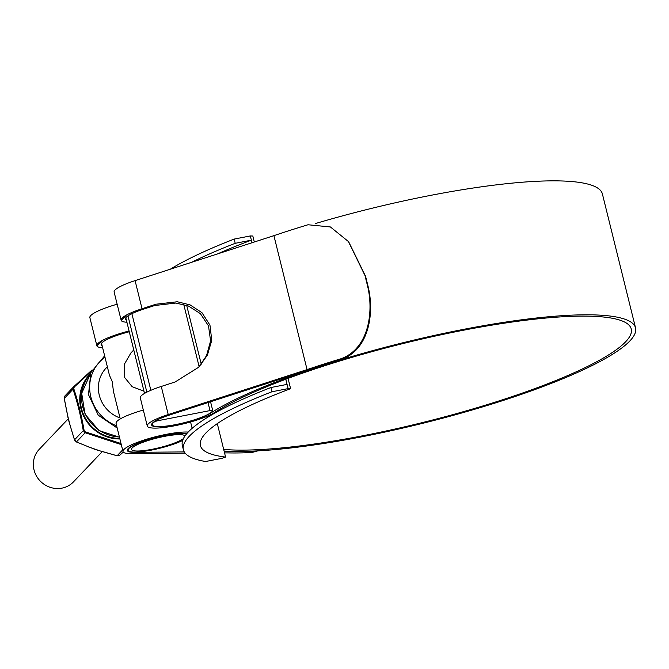 <?xml version="1.0" encoding="UTF-8"?>
<svg xmlns="http://www.w3.org/2000/svg" width="669" height="669" viewBox="0 0 669 669"><rect width="100%" height="100%" fill="white"/><g stroke="black" fill="none" stroke-linecap="round" stroke-linejoin="round"><path stroke-width="1" d="M170.302 269.214A238.423 43.042 -13.9 0 1 234.167 239.076L250.331 235.94L252.823 236.015L254.304 242.002M191.61 262.315A238.423 43.042 -13.9 0 1 235.22 243.307L234.167 239.076M183.39 449.76A238.423 43.042 -13.9 0 1 271.957 391.758L270.912 387.518A238.423 43.042 -13.9 0 0 182.344 445.529L183.39 449.76A238.423 43.042 -13.9 0 0 205.626 461.501L221.782 458.365L225.578 457.069L217.3 423.619M225.578 457.069A220.904 39.881 -13.9 0 1 200.391 445.554A220.904 39.881 -13.9 0 1 290.605 388.697L288.063 378.403M235.22 243.307L251.377 240.171L250.331 235.94M217.693 253.86A225.336 40.675 166.1 0 1 251.377 240.171L252.012 242.747M285.797 379.248L288.113 388.622L290.605 388.697M271.957 391.758L288.113 388.622M270.912 387.518L287.068 384.391M67.962 419.129L39.262 449.3A23.624 22.361 43.6 0 0 36.636 476.32A23.624 22.361 43.6 0 0 61.958 488.136A23.624 22.361 43.6 0 0 73.49 481.864L102.198 451.692M210.551 401.76L212.734 410.574A3.638 0.652 166.1 0 1 212.717 410.674A31.184 5.628 -13.9 0 1 181.742 423.293A31.184 5.628 -13.9 0 1 152.289 424.798A31.184 5.628 -13.9 0 1 154.238 422.014L154.163 421.713M158.076 419.522L158.352 420.617L210.007 410.599L208.026 402.579M212.734 410.574A3.638 0.652 166.1 0 0 210.007 410.599M158.352 420.617A3.638 0.652 166.1 0 0 154.238 422.014M223.689 449.426A225.336 40.675 166.1 0 0 362.355 435.854A225.336 40.675 166.1 0 0 631.243 328.981A225.336 40.675 166.1 0 0 462.664 330.386A225.336 40.675 166.1 0 0 214.498 412.556A36.343 6.565 -13.9 0 1 175.613 425.593A36.343 6.565 -13.9 0 1 147.28 426.036A36.343 6.565 -13.9 0 1 168.228 414.563L307.063 369.606A234.928 42.406 -13.9 0 1 341.173 358.701C369.564 348.189 373.988 310.299 367.206 284.517L367.774 285.195C374.623 311.169 369.99 348.9 341.742 359.395L341.173 358.701M185.204 453.222L131.074 453.632A36.343 6.565 -13.9 0 1 123.012 451.558A36.343 6.565 -13.9 0 1 166.38 434.315A36.343 6.565 -13.9 0 1 188.181 432.082M129.075 330.979A36.343 6.565 166.1 0 0 102.106 340.588C98 342.904 96.277 344.719 96.946 346.024L89.863 317.608A36.343 6.565 -13.9 0 1 117.134 304.219M102.106 340.588L96.946 346.024A36.343 6.565 166.1 0 0 102.641 347.746M129.268 331.757A31.911 5.762 166.1 0 0 101.128 344.652A31.911 5.762 166.1 0 0 102.123 345.664M184.284 451.935L134.394 452.311A31.911 5.762 -13.9 0 1 127.319 450.488A31.911 5.762 -13.9 0 1 165.394 435.36A31.911 5.762 -13.9 0 1 186.751 433.671M224.09 451.04A229.768 41.478 166.1 0 0 361.369 436.89A229.768 41.478 166.1 0 0 635.55 327.919A229.768 41.478 166.1 0 0 463.65 329.349A229.768 41.478 166.1 0 0 210.601 413.141A31.911 5.762 -13.9 0 1 176.457 424.581A31.911 5.762 -13.9 0 1 151.587 424.974A31.911 5.762 -13.9 0 1 169.976 414.897L308.936 369.898A230.496 41.612 -13.9 0 1 341.742 359.395M635.55 327.919L602.401 193.977A229.768 41.478 166.1 0 0 430.501 195.398A229.768 41.478 166.1 0 0 315.325 223.58M198.275 367.749L206.52 355.691L210.593 340.914L208.502 325.878L200.382 313.644L188.541 306.067L175.88 303.04L154.698 305.524L143.785 309.061A31.911 5.762 166.1 0 0 125.396 319.138A31.911 5.762 166.1 0 0 126.391 320.15M231.19 451.349L224.232 451.634M257.941 450.847L251.954 452.503A234.928 42.406 -13.9 0 1 227.836 452.896L224.558 452.921M116.18 423.753C115.486 422.365 117.209 420.55 121.348 418.317A36.343 6.565 -13.9 0 1 143.325 410.055M140.448 398.231C139.754 396.842 141.477 395.036 145.616 392.803A36.343 6.565 -13.9 0 1 161.271 386.456L175.178 381.949L198.894 367.097L207.382 355.155L211.772 340.354L209.957 325.142L201.954 312.674L190.088 304.897L177.318 301.761L155.944 304.219L142.037 308.727A36.343 6.565 166.1 0 0 126.382 315.074C122.268 317.39 120.545 319.205 121.214 320.501A36.343 6.565 166.1 0 0 126.909 322.232M307.063 369.606L273.914 235.655L135.079 280.62A36.343 6.565 -13.9 0 0 114.131 292.094L121.214 320.501L126.382 315.074M348.716 241.91L365.542 276.172L364.973 275.494L367.206 284.517M364.973 275.494L348.398 241.526L330.402 226.958L308.024 224.759A234.928 42.406 -13.9 0 0 273.914 235.655M365.542 276.172L367.774 285.195M251.954 452.503L254.404 451.224L256.737 450.914M254.404 451.224A230.496 41.612 -13.9 0 1 231.248 451.575M183.423 438.588A27.546 4.976 -13.9 0 1 152.164 449.275A27.546 4.976 -13.9 0 1 131.55 449.443A27.546 4.976 -13.9 0 1 164.423 436.38A27.546 4.976 -13.9 0 1 184.962 436.004M120.261 418.936L113.454 391.449L112.225 381.573L109.44 375.234L101.537 343.289M182.654 440.453A31.184 5.628 -13.9 0 1 151.353 450.12A31.184 5.628 -13.9 0 1 128.022 450.312A31.184 5.628 -13.9 0 1 165.235 435.527A31.184 5.628 -13.9 0 1 186.509 433.972M143.986 391.223L132.178 386.699L124.476 377.291L124.342 364.287L130.89 352.956M120.019 417.966A31.184 29.511 -136.4 0 1 106.179 367.967L107.341 366.746M102.173 451.45L117.083 455.74L119.759 455.221A1.129 0.636 -131.8 0 0 119.759 455.221L123.28 452.068L119.751 455.229L117.159 455.756M91.469 371.211L74.217 387.067L73.757 388.647C78.064 401.601 81.526 415.583 84.135 430.577L85.297 431.839L121.03 443.547M89.688 447.268L95.901 449.735L89.713 447.21M69.718 424.213L67.703 416.135M74.217 387.067L73.766 386.657L92.113 369.898L73.623 386.791L73.005 389.249L64.274 398.431L68.531 420.048L70.454 426.396M73.757 388.647A1.129 0.485 161.5 0 0 73.005 389.249C77.378 402.111 80.79 415.917 83.249 430.66L84.135 430.577M121.298 444.617L85.164 432.743L83.249 430.66L74.518 439.842L76.433 441.925L89.847 447.377M76.174 441.808A1.129 0.443 -66.3 0 0 76.283 441.916A1.129 0.443 -66.3 0 0 76.433 441.925L85.164 432.743L85.297 431.839M122.611 449.928L117.108 455.79L102.357 451.575M90.691 447.695L76.283 441.916L74.518 439.993A1.129 0.485 -18.5 0 1 74.518 439.842L70.329 426.203M74.619 440.118A1.129 0.485 -18.5 0 1 74.518 439.993L70.002 425.024M64.349 398.356L64.901 395.956L73.623 386.791M102.382 451.642L101.136 451.257M146.854 392.151L127.971 315.877M199.161 366.754L183.741 304.454M131.885 313.686L150.851 390.303M135.079 280.62L142.037 308.727M161.271 386.456L168.228 414.563M154.698 305.524L155.944 304.219M104.991 357.229A40.132 37.982 43.6 0 0 90.215 393.907A40.132 37.982 43.6 0 0 116.649 425.835M119.467 437.233L99.104 430.627L85.047 414.278L81.702 393.288L90.215 374.255A38.451 36.394 43.6 0 0 85.214 413.835A38.451 36.394 43.6 0 0 119.417 437.016M119.893 438.956A38.635 36.561 -136.4 0 1 83.24 415.282A38.635 36.561 -136.4 0 1 90.374 373.82M93.242 448.74L98.519 450.538M67.536 415.131L69.242 422.574M123.071 451.734L119.759 455.221M86.861 378.771A38.066 36.026 43.6 0 0 85.164 417.816A38.066 36.026 43.6 0 0 119.751 438.379M130.873 352.981L133.767 349.937M125.805 317.775L144.529 393.414M151.997 423.611L152.289 424.798M186.693 305.365L201.252 364.204M190.573 421.972L192.145 428.311M116.055 423.444L123.012 451.558M140.323 397.93L147.28 426.036M348.959 242.211L348.39 241.534M104.64 355.824L90.85 372.633L88.484 394.651L98.251 415.198L117.192 428.035M127.729 449.125L128.022 450.312M102.566 451.742L88.392 446.884M70.596 427.324L67.218 413.86M67.995 417.59L64.224 398.415L64.91 395.956"/></g></svg>
